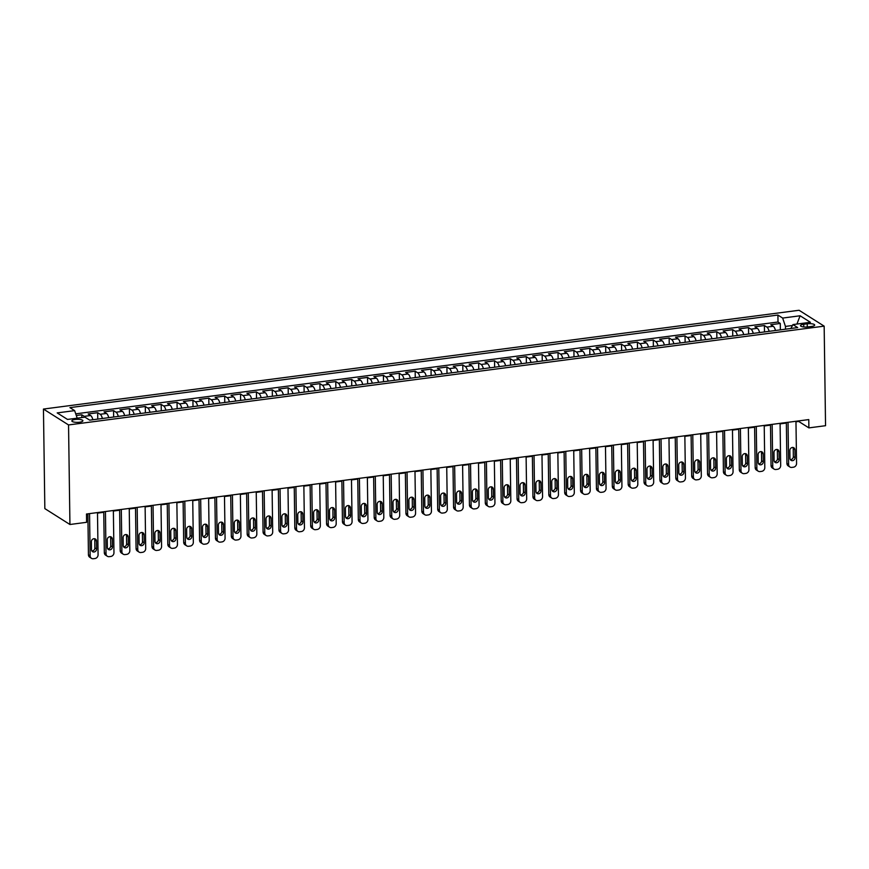 <?xml version="1.0" encoding="UTF-8"?>
<svg xmlns="http://www.w3.org/2000/svg" width="869" height="869" viewBox="0 0 869 869"><rect width="100%" height="100%" fill="white"/><g stroke="black" fill="none" stroke-linecap="round" stroke-linejoin="round"><path stroke-width="1.3" d="M79.546 422.204A5.529 1.521 -0.8 0 0 82.892 420.759A5.529 1.521 -0.8 0 0 75.201 419.466A5.529 1.521 -0.8 0 0 71.845 420.911A5.529 1.521 -0.8 0 0 79.546 422.204M68.542 424.941L69.933 524.496L44.84 508.615L43.45 409.06L799.067 310.266L824.16 326.147L68.542 424.941L43.45 409.06M775.485 330.492A6.909 2.585 -97.4 0 0 773.225 326.277L770.749 324.702L780.275 323.464L780.362 329.851M769.13 331.328A6.909 2.585 -97.4 0 0 766.871 327.102L764.394 325.538L764.492 331.936M764.394 325.538L754.879 326.787L757.344 328.352A6.909 2.585 -97.4 0 1 759.604 332.566M743.734 334.641A6.909 2.585 -97.4 0 0 741.474 330.426L738.998 328.862L748.524 327.613L748.611 334.011M727.853 336.716A6.909 2.585 -97.4 0 0 725.604 332.501L723.127 330.937L732.654 329.688L732.741 336.086M711.983 338.791A6.909 2.585 -97.4 0 0 709.723 334.576L707.247 333.012L716.773 331.762L716.871 338.16M696.112 340.876A6.909 2.585 -97.4 0 0 693.853 336.651L691.376 335.086L700.903 333.837L700.99 340.235M680.231 342.951A6.909 2.585 -97.4 0 0 677.983 338.725L675.506 337.161L685.033 335.912L685.12 342.31M664.361 345.026A6.909 2.585 -97.4 0 0 662.102 340.8L659.625 339.236L669.152 337.987L669.239 344.385M648.48 347.1A6.909 2.585 -97.4 0 0 646.232 342.875L643.755 341.311L653.282 340.061L653.369 346.459M632.61 349.175A6.909 2.585 -97.4 0 0 630.351 344.95L627.874 343.385L637.401 342.136L637.498 348.534M616.74 351.25A6.909 2.585 -97.4 0 0 614.481 347.024L612.004 345.46L621.531 344.222L621.617 350.609M600.859 353.325A6.909 2.585 -97.4 0 0 598.611 349.099L596.134 347.535L605.66 346.296L605.747 352.684M584.989 355.399A6.909 2.585 -97.4 0 0 582.73 351.185L580.253 349.61L589.779 348.371L589.866 354.758M569.119 357.474A6.909 2.585 -97.4 0 0 566.86 353.259L564.383 351.684L573.909 350.446L573.996 356.833M553.238 359.549A6.909 2.585 -97.4 0 0 550.979 355.334L548.513 353.759L558.028 352.521L558.126 358.908M537.368 361.623A6.909 2.585 -97.4 0 0 535.108 357.409L532.632 355.834L542.158 354.595L542.245 360.983M521.487 363.698A6.909 2.585 -97.4 0 0 519.238 359.484L516.762 357.919L526.288 356.67L526.375 363.068M505.617 365.773A6.909 2.585 -97.4 0 0 503.357 361.558L500.881 359.994L510.407 358.745L510.494 365.143M489.747 367.848A6.909 2.585 -97.4 0 0 487.487 363.633L485.011 362.069L494.537 360.82L494.624 367.218M473.866 369.933A6.909 2.585 -97.4 0 0 471.606 365.708L469.141 364.144L478.656 362.894L478.754 369.292M457.996 372.008A6.909 2.585 -97.4 0 0 455.736 367.783L453.26 366.218L462.786 364.969L462.873 371.367M442.115 374.083A6.909 2.585 -97.4 0 0 439.866 369.857L437.389 368.293L446.916 367.044L447.003 373.442M426.244 376.158A6.909 2.585 -97.4 0 0 423.985 371.932L421.508 370.368L431.035 369.119L431.122 375.517M410.374 378.232A6.909 2.585 -97.4 0 0 408.115 374.007L405.638 372.443L415.165 371.193L415.252 377.591M394.493 380.307A6.909 2.585 -97.4 0 0 392.234 376.081L389.768 374.517L399.284 373.268L399.382 379.666M378.623 382.382A6.909 2.585 -97.4 0 0 376.364 378.156L373.887 376.592L383.414 375.354L383.501 381.741M362.742 384.456A6.909 2.585 -97.4 0 0 360.494 380.231L358.017 378.667L367.544 377.428L367.63 383.816M346.872 386.531A6.909 2.585 -97.4 0 0 344.613 382.317L342.136 380.741L351.663 379.503L351.749 385.89M331.002 388.606A6.909 2.585 -97.4 0 0 328.743 384.391L326.266 382.816L335.792 381.578L335.879 387.965M315.121 390.681A6.909 2.585 -97.4 0 0 312.862 386.466L310.396 384.891L319.911 383.653L320.009 390.04M299.251 392.755A6.909 2.585 -97.4 0 0 296.992 388.541L294.515 386.977L304.041 385.727L304.128 392.115M283.37 394.83A6.909 2.585 -97.4 0 0 281.121 390.615L278.645 389.051L288.171 387.802L288.258 394.2M267.5 396.905A6.909 2.585 -97.4 0 0 265.241 392.69L262.764 391.126L272.29 389.877L272.377 396.275M251.63 398.98A6.909 2.585 -97.4 0 0 249.37 394.765L246.894 393.201L256.42 391.952L256.507 398.35M235.749 401.065A6.909 2.585 -97.4 0 0 233.489 396.84L231.024 395.276L240.539 394.026L240.637 400.424M219.879 403.14A6.909 2.585 -97.4 0 0 217.619 398.914L215.143 397.35L224.669 396.101L224.756 402.499M203.998 405.215A6.909 2.585 -97.4 0 0 201.749 400.989L199.273 399.425L208.799 398.176L208.886 404.574M188.128 407.289A6.909 2.585 -97.4 0 0 185.868 403.064L183.392 401.5L192.918 400.251L193.005 406.649M172.258 409.364A6.909 2.585 -97.4 0 0 169.998 405.139L167.521 403.574L177.048 402.325L177.135 408.723M156.377 411.439A6.909 2.585 -97.4 0 0 154.117 407.213L151.651 405.649L161.167 404.4L161.265 410.798M140.506 413.514A6.909 2.585 -97.4 0 0 138.247 409.288L135.77 407.724L145.297 406.486L145.384 412.873M124.625 415.588A6.909 2.585 -97.4 0 0 122.377 411.363L119.9 409.799L129.427 408.56L129.514 414.947M108.755 417.663A6.909 2.585 -97.4 0 0 106.496 413.448L104.019 411.873L113.546 410.635L113.633 417.022M92.885 419.738A6.909 2.585 -97.4 0 0 90.626 415.523L88.149 413.948L97.676 412.71L97.762 419.097M795.971 421.802L798.709 421.443L808.887 427.885L808.767 419.586L86.476 514.013L86.596 522.312L69.933 524.496M807.236 323.8L803.749 324.256A5.355 1.477 -0.8 0 0 800.501 325.669A5.355 1.477 -0.8 0 0 807.953 326.918L811.44 326.462A5.355 1.477 -0.8 0 0 814.688 325.06A5.355 1.477 -0.8 0 0 807.236 323.8L807.279 326.994M792.474 325.495L785.457 326.418L782.654 318.065L777.907 315.056L69.911 407.626L74.647 410.624L57.191 412.905L67.5 419.434L84.956 417.153L89.703 420.151L797.699 327.591L792.962 324.582L790.888 328.482M782.654 318.065L800.11 315.773L810.419 322.301L792.962 324.582M780.275 323.464L778.005 322.019L75.733 413.84M85.173 417.283A6.909 2.585 82.6 0 0 84.271 416.349L81.795 414.785L76.287 415.501M97.676 412.71L100.152 414.274A6.909 2.585 82.6 0 1 102.401 418.489M113.546 410.635L116.022 412.199A6.909 2.585 82.6 0 1 118.282 416.414M129.427 408.56L131.892 410.125A6.909 2.585 82.6 0 1 134.152 414.339M145.297 406.486L147.773 408.05A6.909 2.585 82.6 0 1 150.033 412.264M161.167 404.4L163.644 405.975A6.909 2.585 82.6 0 1 165.903 410.19M177.048 402.325L179.525 403.9A6.909 2.585 82.6 0 1 181.773 408.115M192.918 400.251L195.395 401.826A6.909 2.585 82.6 0 1 197.654 406.04M208.799 398.176L211.265 399.74A6.909 2.585 82.6 0 1 213.524 403.966M224.669 396.101L227.146 397.665A6.909 2.585 82.6 0 1 229.405 401.891M240.539 394.026L243.016 395.591A6.909 2.585 82.6 0 1 245.275 399.816M256.42 391.952L258.897 393.516A6.909 2.585 82.6 0 1 261.145 397.741M272.29 389.877L274.767 391.441A6.909 2.585 82.6 0 1 277.026 395.667M288.171 387.802L290.637 389.366A6.909 2.585 82.6 0 1 292.896 393.592M304.041 385.727L306.518 387.292A6.909 2.585 82.6 0 1 308.777 391.517M319.911 383.653L322.388 385.217A6.909 2.585 82.6 0 1 324.648 389.442M335.792 381.578L338.269 383.142A6.909 2.585 82.6 0 1 340.518 387.357M351.663 379.503L354.139 381.067A6.909 2.585 82.6 0 1 356.399 385.282M367.544 377.428L370.009 378.993A6.909 2.585 82.6 0 1 372.269 383.207M383.414 375.354L385.89 376.918A6.909 2.585 82.6 0 1 388.15 381.133M399.284 373.268L401.76 374.843A6.909 2.585 82.6 0 1 404.02 379.058M415.165 371.193L417.641 372.768A6.909 2.585 82.6 0 1 419.89 376.983M431.035 369.119L433.512 370.694A6.909 2.585 82.6 0 1 435.771 374.908M446.916 367.044L449.382 368.608A6.909 2.585 82.6 0 1 451.641 372.834M462.786 364.969L465.263 366.533A6.909 2.585 82.6 0 1 467.522 370.759M478.656 362.894L481.133 364.459A6.909 2.585 82.6 0 1 483.392 368.684M494.537 360.82L497.014 362.384A6.909 2.585 82.6 0 1 499.262 366.609M510.407 358.745L512.884 360.309A6.909 2.585 82.6 0 1 515.143 364.535M526.288 356.67L528.754 358.234A6.909 2.585 82.6 0 1 531.013 362.46M542.158 354.595L544.635 356.16A6.909 2.585 82.6 0 1 546.894 360.385M558.028 352.521L560.505 354.085A6.909 2.585 82.6 0 1 562.764 358.31M573.909 350.446L576.386 352.01A6.909 2.585 82.6 0 1 578.635 356.225M589.779 348.371L592.256 349.935A6.909 2.585 82.6 0 1 594.515 354.15M605.66 346.296L608.126 347.861A6.909 2.585 82.6 0 1 610.386 352.075M621.531 344.222L624.007 345.786A6.909 2.585 82.6 0 1 626.267 350.001M637.401 342.136L639.877 343.711A6.909 2.585 82.6 0 1 642.137 347.926M653.282 340.061L655.758 341.636A6.909 2.585 82.6 0 1 658.007 345.851M669.152 337.987L671.628 339.562A6.909 2.585 82.6 0 1 673.888 343.776M685.033 335.912L687.498 337.476A6.909 2.585 82.6 0 1 689.758 341.702M700.903 333.837L703.379 335.401A6.909 2.585 82.6 0 1 705.639 339.627M716.773 331.762L719.25 333.327A6.909 2.585 82.6 0 1 721.509 337.552M732.654 329.688L735.131 331.252A6.909 2.585 82.6 0 1 737.379 335.477M748.524 327.613L751.001 329.177A6.909 2.585 82.6 0 1 753.26 333.403M785.5 329.188L785.457 326.418M808.887 427.885L825.55 425.701L824.16 326.147M86.487 514.557L87.888 514.383M97.502 513.123L103.759 512.297M113.372 511.048L119.629 510.222M129.242 508.973L135.51 508.148M145.123 506.899L151.38 506.073M160.993 504.824L167.261 503.998M176.874 502.738L183.131 501.924M192.744 500.663L199.001 499.849M208.614 498.589L214.882 497.774M224.495 496.514L230.752 495.699M240.365 494.439L246.633 493.625M256.246 492.365L262.503 491.55M272.116 490.29L278.373 489.475M287.987 488.215L294.254 487.4M303.868 486.14L310.124 485.326M319.738 484.066L326.005 483.251M335.619 481.991L341.875 481.165M351.489 479.916L357.746 479.091M367.359 477.841L373.627 477.016M383.24 475.767L389.497 474.941M399.11 473.692L405.378 472.866M414.991 471.606L421.248 470.792M430.861 469.532L437.118 468.717M446.731 467.457L452.999 466.642M462.612 465.382L468.869 464.567M478.482 463.307L484.75 462.493M494.363 461.233L500.62 460.418M510.233 459.158L516.49 458.343M526.103 457.083L532.371 456.268M541.984 455.008L548.241 454.194M557.855 452.934L564.111 452.119M573.736 450.859L579.992 450.033M589.606 448.784L595.862 447.959M605.476 446.709L611.743 445.884M621.357 444.635L627.614 443.809M637.227 442.56L643.484 441.734M653.108 440.474L659.365 439.66M668.978 438.4L675.235 437.585M684.848 436.325L691.116 435.51M700.729 434.25L706.986 433.435M716.599 432.175L722.856 431.361M732.48 430.101L738.737 429.286M748.35 428.026L754.607 427.211M764.22 425.951L770.488 425.137M780.101 423.876L786.358 423.062M798.709 420.9L798.709 421.443M778.005 322.019L777.907 315.056M81.795 414.785L81.838 417.554M74.647 410.624L77.189 418.163M796.916 324.072L800.11 315.773M795.961 421.259L796.558 463.47A3.454 3.052 122.3 0 1 793.43 467.207L791.844 467.413A3.454 3.052 122.3 0 1 788.617 464.513L788.031 422.291M786.347 422.519L786.923 463.438L788.617 464.513M795.048 457.681A2.759 2.444 -57.7 0 1 789.964 458.343L789.856 450.381A2.759 2.444 -57.7 0 1 794.929 449.718L795.048 457.681L793.343 456.616A2.759 2.444 -57.7 0 1 790.312 459.603M792.886 447.383A2.759 2.444 -57.7 0 1 793.234 448.643L793.343 456.616M789.943 467.011L788.248 465.936A3.454 3.052 -57.7 0 1 786.923 463.438M780.09 423.333L780.677 465.545A3.454 3.052 122.3 0 1 777.549 469.282L775.963 469.488A3.454 3.052 122.3 0 1 772.747 466.588L772.15 424.376M770.477 424.593L771.053 465.512L772.747 466.588M779.167 459.755A2.759 2.444 -57.7 0 1 774.083 460.429L773.975 452.456A2.759 2.444 -57.7 0 1 779.058 451.793L779.167 459.755L777.473 458.691A2.759 2.444 -57.7 0 1 774.431 461.678M777.016 449.458A2.759 2.444 -57.7 0 1 777.364 450.718L777.473 458.691M774.073 469.086L772.378 468.011A3.454 3.052 -57.7 0 1 771.053 465.512M764.22 425.408L764.807 467.62A3.454 3.052 122.3 0 1 761.678 471.356L760.093 471.563A3.454 3.052 122.3 0 1 756.866 468.663L756.28 426.451M754.607 426.668L755.172 467.587L756.866 468.663M763.297 461.83A2.759 2.444 -57.7 0 1 758.213 462.504L758.105 454.53A2.759 2.444 -57.7 0 1 763.178 453.868L763.297 461.83L761.602 460.766A2.759 2.444 -57.7 0 1 758.561 463.764M761.146 451.532A2.759 2.444 -57.7 0 1 761.483 452.792L761.602 460.766M758.192 471.161L756.497 470.086A3.454 3.052 -57.7 0 1 755.172 467.587M748.339 427.483L748.937 469.694A3.454 3.052 122.3 0 1 745.808 473.431L744.212 473.638A3.454 3.052 122.3 0 1 740.996 470.737L740.41 428.526M738.726 428.743L739.302 469.662L740.996 470.737M747.416 463.916A2.759 2.444 -57.7 0 1 742.343 464.578L742.224 456.605A2.759 2.444 -57.7 0 1 747.307 455.943L747.416 463.916L745.721 462.84A2.759 2.444 -57.7 0 1 742.68 465.838M745.265 453.618A2.759 2.444 -57.7 0 1 745.613 454.878L745.721 462.84M742.322 473.236L740.627 472.16A3.454 3.052 -57.7 0 1 739.302 469.662M732.469 429.558L733.056 471.769A3.454 3.052 122.3 0 1 729.927 475.506L728.341 475.712A3.454 3.052 122.3 0 1 725.115 472.812L724.529 430.6M722.856 430.818L723.421 471.737L725.115 472.812M731.546 465.99A2.759 2.444 -57.7 0 1 726.462 466.653L726.354 458.691A2.759 2.444 -57.7 0 1 731.437 458.017L731.546 465.99L729.851 464.915A2.759 2.444 -57.7 0 1 726.81 467.913M729.395 455.693A2.759 2.444 -57.7 0 1 729.743 456.953L729.851 464.915M726.451 475.31L724.757 474.235A3.454 3.052 -57.7 0 1 723.421 471.737M716.588 431.632L717.186 473.844A3.454 3.052 122.3 0 1 714.057 477.581L712.471 477.787A3.454 3.052 122.3 0 1 709.245 474.887L708.659 432.675M706.975 432.892L707.551 473.811L709.245 474.887M715.676 468.065A2.759 2.444 -57.7 0 1 710.592 468.728L710.484 460.766A2.759 2.444 -57.7 0 1 715.556 460.092L715.676 468.065L713.97 466.99A2.759 2.444 -57.7 0 1 710.94 469.988M713.514 457.767A2.759 2.444 -57.7 0 1 713.862 459.028L713.97 466.99M710.57 477.385L708.876 476.31A3.454 3.052 -57.7 0 1 707.551 473.811M700.718 433.707L701.305 475.919A3.454 3.052 122.3 0 1 698.176 479.655L696.59 479.862A3.454 3.052 122.3 0 1 693.375 476.962L692.778 434.75M691.105 434.967L691.681 475.886L693.375 476.962M699.795 470.14A2.759 2.444 -57.7 0 1 694.711 470.802L694.603 462.84A2.759 2.444 -57.7 0 1 699.686 462.178L699.795 470.14L698.1 469.064A2.759 2.444 -57.7 0 1 695.059 472.063M697.644 459.842A2.759 2.444 -57.7 0 1 697.992 461.102L698.1 469.064M694.7 479.46L693.006 478.384A3.454 3.052 -57.7 0 1 691.681 475.886M684.848 435.782L685.435 477.993A3.454 3.052 122.3 0 1 682.306 481.73L680.72 481.937A3.454 3.052 122.3 0 1 677.494 479.036L676.908 436.825M675.235 437.042L675.8 477.961L677.494 479.036M683.925 472.215A2.759 2.444 -57.7 0 1 678.841 472.877L678.732 464.915A2.759 2.444 -57.7 0 1 683.805 464.252L683.925 472.215L682.23 471.139A2.759 2.444 -57.7 0 1 679.189 474.137M681.774 461.917A2.759 2.444 -57.7 0 1 682.111 463.177L682.23 471.139M678.819 481.535L677.125 480.47A3.454 3.052 -57.7 0 1 675.8 477.961M668.967 437.857L669.564 480.079A3.454 3.052 122.3 0 1 666.436 483.805L664.839 484.011A3.454 3.052 122.3 0 1 661.624 481.111L661.037 438.899M659.354 439.117L659.929 480.036L661.624 481.111M668.044 474.289A2.759 2.444 -57.7 0 1 662.971 474.952L662.851 466.99A2.759 2.444 -57.7 0 1 667.935 466.327L668.044 474.289L666.349 473.214A2.759 2.444 -57.7 0 1 663.308 476.212M665.893 463.992A2.759 2.444 -57.7 0 1 666.241 465.252L666.349 473.214M662.949 483.609L661.255 482.545A3.454 3.052 -57.7 0 1 659.929 480.036M653.097 439.942L653.684 482.154A3.454 3.052 122.3 0 1 650.555 485.88L648.969 486.086A3.454 3.052 122.3 0 1 645.743 483.186L645.156 440.974M643.484 441.191L644.048 482.11L645.743 483.186M652.174 476.364A2.759 2.444 -57.7 0 1 647.09 477.027L646.981 469.064A2.759 2.444 -57.7 0 1 652.065 468.402L652.174 476.364L650.479 475.289A2.759 2.444 -57.7 0 1 647.438 478.287M650.023 466.066A2.759 2.444 -57.7 0 1 650.37 467.326L650.479 475.289M647.079 485.684L645.385 484.62A3.454 3.052 -57.7 0 1 644.048 482.11M637.216 442.017L637.813 484.229A3.454 3.052 122.3 0 1 634.685 487.954L633.099 488.161A3.454 3.052 122.3 0 1 629.873 485.26L629.286 443.049M627.603 443.266L628.178 484.185L629.873 485.26M636.304 478.439A2.759 2.444 -57.7 0 1 631.22 479.101L631.111 471.139A2.759 2.444 -57.7 0 1 636.184 470.477L636.304 478.439L634.598 477.363A2.759 2.444 -57.7 0 1 631.567 480.361M634.142 468.141A2.759 2.444 -57.7 0 1 634.489 469.401L634.598 477.363M631.198 487.77L629.504 486.694A3.454 3.052 -57.7 0 1 628.178 484.185M621.346 444.092L621.932 486.303A3.454 3.052 122.3 0 1 618.804 490.029L617.218 490.246A3.454 3.052 122.3 0 1 614.003 487.335L613.405 445.124M611.733 445.341L612.308 486.26L614.003 487.335M620.423 480.514A2.759 2.444 -57.7 0 1 615.339 481.176L615.23 473.214A2.759 2.444 -57.7 0 1 620.314 472.551L620.423 480.514L618.728 479.438A2.759 2.444 -57.7 0 1 615.686 482.436M618.272 470.216A2.759 2.444 -57.7 0 1 618.619 471.476L618.728 479.438M615.328 489.844L613.633 488.769A3.454 3.052 -57.7 0 1 612.308 486.26M605.476 446.166L606.062 488.378A3.454 3.052 122.3 0 1 602.934 492.104L601.348 492.321A3.454 3.052 122.3 0 1 598.122 489.41L597.535 447.198M595.862 447.416L596.427 488.345L598.122 489.41M604.552 482.588A2.759 2.444 -57.7 0 1 599.469 483.251L599.36 475.289A2.759 2.444 -57.7 0 1 604.444 474.626L604.552 482.588L602.858 481.513A2.759 2.444 -57.7 0 1 599.816 484.511M602.402 472.291A2.759 2.444 -57.7 0 1 602.738 473.551L602.858 481.513M599.458 491.919L597.753 490.844A3.454 3.052 -57.7 0 1 596.427 488.345M589.595 448.241L590.192 490.453A3.454 3.052 122.3 0 1 587.064 494.189L585.467 494.396A3.454 3.052 122.3 0 1 582.252 491.485L581.665 449.273M579.981 449.501L580.557 490.42L582.252 491.485M588.671 484.663A2.759 2.444 -57.7 0 1 583.599 485.326L583.479 477.363A2.759 2.444 -57.7 0 1 588.563 476.701L588.671 484.663L586.977 483.588A2.759 2.444 -57.7 0 1 583.935 486.586M586.521 474.365A2.759 2.444 -57.7 0 1 586.868 475.625L586.977 483.588M583.577 493.994L581.882 492.919A3.454 3.052 -57.7 0 1 580.557 490.42M573.725 450.316L574.311 492.527A3.454 3.052 122.3 0 1 571.183 496.264L569.597 496.471A3.454 3.052 122.3 0 1 566.371 493.559L565.784 451.348M564.111 451.576L564.676 492.495L566.371 493.559M572.801 486.738A2.759 2.444 -57.7 0 1 567.718 487.4L567.609 479.438A2.759 2.444 -57.7 0 1 572.693 478.776L572.801 486.738L571.107 485.662A2.759 2.444 -57.7 0 1 568.065 488.66M570.651 476.44A2.759 2.444 -57.7 0 1 570.998 477.7L571.107 485.662M567.707 496.069L566.012 494.993A3.454 3.052 -57.7 0 1 564.676 492.495M557.844 452.391L558.441 494.602A3.454 3.052 122.3 0 1 555.313 498.339L553.727 498.545A3.454 3.052 122.3 0 1 550.501 495.645L549.914 453.422M548.23 453.651L548.806 494.57L550.501 495.645M556.931 488.812A2.759 2.444 -57.7 0 1 551.848 489.475L551.739 481.513A2.759 2.444 -57.7 0 1 556.812 480.85L556.931 488.812L555.226 487.748A2.759 2.444 -57.7 0 1 552.195 490.735M554.78 478.515A2.759 2.444 -57.7 0 1 555.117 479.775L555.226 487.748M551.826 498.143L550.131 497.068A3.454 3.052 -57.7 0 1 548.806 494.57M541.974 454.465L542.56 496.677A3.454 3.052 122.3 0 1 539.432 500.414L537.846 500.62A3.454 3.052 122.3 0 1 534.631 497.72L534.033 455.508M532.36 455.725L532.936 496.644L534.631 497.72M541.05 490.887A2.759 2.444 -57.7 0 1 535.977 491.561L535.858 483.588A2.759 2.444 -57.7 0 1 540.942 482.925L541.05 490.887L539.356 489.823A2.759 2.444 -57.7 0 1 536.314 492.821M538.899 480.59A2.759 2.444 -57.7 0 1 539.247 481.85L539.356 489.823M535.956 500.218L534.261 499.143A3.454 3.052 -57.7 0 1 532.936 496.644M526.103 456.54L526.69 498.752A3.454 3.052 122.3 0 1 523.562 502.488L521.976 502.695A3.454 3.052 122.3 0 1 518.75 499.794L518.163 457.583M516.49 457.8L517.055 498.719L518.75 499.794M525.18 492.962A2.759 2.444 -57.7 0 1 520.096 493.635L519.988 485.662A2.759 2.444 -57.7 0 1 525.072 485L525.18 492.962L523.486 491.897A2.759 2.444 -57.7 0 1 520.444 494.895M523.029 482.664A2.759 2.444 -57.7 0 1 523.366 483.924L523.486 491.897M520.086 502.293L518.38 501.217A3.454 3.052 -57.7 0 1 517.055 498.719M510.222 458.615L510.82 500.826A3.454 3.052 122.3 0 1 507.692 504.563L506.095 504.77A3.454 3.052 122.3 0 1 502.879 501.869L502.293 459.658M500.609 459.875L501.185 500.794L502.879 501.869M509.299 495.048A2.759 2.444 -57.7 0 1 504.226 495.71L504.107 487.737A2.759 2.444 -57.7 0 1 509.191 487.074L509.299 495.048L507.605 493.972A2.759 2.444 -57.7 0 1 504.563 496.97M507.148 484.75A2.759 2.444 -57.7 0 1 507.496 486.01L507.605 493.972M504.205 504.368L502.51 503.292A3.454 3.052 -57.7 0 1 501.185 500.794M494.352 460.689L494.939 502.901A3.454 3.052 122.3 0 1 491.811 506.638L490.225 506.844A3.454 3.052 122.3 0 1 486.998 503.944L486.412 461.732M484.739 461.95L485.304 502.869L486.998 503.944M493.429 497.122A2.759 2.444 -57.7 0 1 488.345 497.785L488.237 489.823A2.759 2.444 -57.7 0 1 493.32 489.149L493.429 497.122L491.735 496.047A2.759 2.444 -57.7 0 1 488.693 499.045M491.278 486.825A2.759 2.444 -57.7 0 1 491.626 488.085L491.735 496.047M488.335 506.442L486.64 505.367A3.454 3.052 -57.7 0 1 485.304 502.869M478.482 462.764L479.069 504.976A3.454 3.052 122.3 0 1 475.94 508.713L474.355 508.919A3.454 3.052 122.3 0 1 471.128 506.019L470.542 463.807M468.858 464.024L469.434 504.943L471.128 506.019M477.559 499.197A2.759 2.444 -57.7 0 1 472.475 499.86L472.367 491.897A2.759 2.444 -57.7 0 1 477.439 491.224L477.559 499.197L475.864 498.122A2.759 2.444 -57.7 0 1 472.823 501.12M475.408 488.899A2.759 2.444 -57.7 0 1 475.745 490.159L475.864 498.122M472.454 508.517L470.759 507.442A3.454 3.052 -57.7 0 1 469.434 504.943M462.601 464.839L463.188 507.051A3.454 3.052 122.3 0 1 460.059 510.787L458.474 510.994A3.454 3.052 122.3 0 1 455.258 508.093L454.661 465.882M452.988 466.099L453.564 507.018L455.258 508.093M461.678 501.272A2.759 2.444 -57.7 0 1 456.605 501.934L456.486 493.972A2.759 2.444 -57.7 0 1 461.569 493.31L461.678 501.272L459.983 500.196A2.759 2.444 -57.7 0 1 456.942 503.194M459.527 490.974A2.759 2.444 -57.7 0 1 459.875 492.234L459.983 500.196M456.583 510.592L454.889 509.527A3.454 3.052 -57.7 0 1 453.564 507.018M446.731 466.914L447.318 509.125A3.454 3.052 122.3 0 1 444.189 512.862L442.603 513.068A3.454 3.052 122.3 0 1 439.377 510.168L438.791 467.957M437.118 468.174L437.683 509.093L439.377 510.168M445.808 503.347A2.759 2.444 -57.7 0 1 440.724 504.009L440.616 496.047A2.759 2.444 -57.7 0 1 445.699 495.384L445.808 503.347L444.113 502.271A2.759 2.444 -57.7 0 1 441.072 505.269M443.657 493.049A2.759 2.444 -57.7 0 1 443.994 494.309L444.113 502.271M440.713 512.667L439.008 511.602A3.454 3.052 -57.7 0 1 437.683 509.093M430.85 468.999L431.448 511.211A3.454 3.052 122.3 0 1 428.319 514.937L426.722 515.143A3.454 3.052 122.3 0 1 423.507 512.243L422.921 470.031M421.237 470.248L421.813 511.168L423.507 512.243M429.927 505.421A2.759 2.444 -57.7 0 1 424.854 506.084L424.735 498.122A2.759 2.444 -57.7 0 1 429.818 497.459L429.927 505.421L428.232 504.346A2.759 2.444 -57.7 0 1 425.191 507.344M427.776 495.124A2.759 2.444 -57.7 0 1 428.124 496.384L428.232 504.346M424.832 514.741L423.138 513.677A3.454 3.052 -57.7 0 1 421.813 511.168M414.98 471.074L415.567 513.286A3.454 3.052 122.3 0 1 412.438 517.012L410.852 517.218A3.454 3.052 122.3 0 1 407.626 514.318L407.04 472.106M405.367 472.323L405.932 513.242L407.626 514.318M414.057 507.496A2.759 2.444 -57.7 0 1 408.973 508.159L408.864 500.196A2.759 2.444 -57.7 0 1 413.948 499.534L414.057 507.496L412.362 506.421A2.759 2.444 -57.7 0 1 409.321 509.419M411.906 497.198A2.759 2.444 -57.7 0 1 412.254 498.458L412.362 506.421M408.962 516.816L407.268 515.751A3.454 3.052 -57.7 0 1 405.932 513.242M399.11 473.149L399.697 515.36A3.454 3.052 122.3 0 1 396.568 519.086L394.982 519.293A3.454 3.052 122.3 0 1 391.756 516.392L391.169 474.181M389.486 474.398L390.062 515.317L391.756 516.392M398.187 509.571A2.759 2.444 -57.7 0 1 393.103 510.233L392.994 502.271A2.759 2.444 -57.7 0 1 398.067 501.609L398.187 509.571L396.492 508.495A2.759 2.444 -57.7 0 1 393.451 511.493M396.036 499.273A2.759 2.444 -57.7 0 1 396.373 500.533L396.492 508.495M393.081 518.902L391.387 517.826A3.454 3.052 -57.7 0 1 390.062 515.317M383.229 475.224L383.816 517.435A3.454 3.052 122.3 0 1 380.687 521.161L379.101 521.378A3.454 3.052 122.3 0 1 375.886 518.467L375.289 476.255M373.616 476.473L374.191 517.392L375.886 518.467M382.306 511.645A2.759 2.444 -57.7 0 1 377.233 512.308L377.113 504.346A2.759 2.444 -57.7 0 1 382.197 503.683L382.306 511.645L380.611 510.57A2.759 2.444 -57.7 0 1 377.57 513.568M380.155 501.348A2.759 2.444 -57.7 0 1 380.503 502.608L380.611 510.57M377.211 520.976L375.517 519.901A3.454 3.052 -57.7 0 1 374.191 517.392M367.359 477.298L367.945 519.51A3.454 3.052 122.3 0 1 364.817 523.247L363.231 523.453A3.454 3.052 122.3 0 1 360.005 520.542L359.418 478.33M357.746 478.547L358.31 519.477L360.005 520.542M366.436 513.72A2.759 2.444 -57.7 0 1 361.352 514.383L361.243 506.421A2.759 2.444 -57.7 0 1 366.327 505.758L366.436 513.72L364.741 512.645A2.759 2.444 -57.7 0 1 361.7 515.643M364.285 503.423A2.759 2.444 -57.7 0 1 364.632 504.683L364.741 512.645M361.341 523.051L359.647 521.976A3.454 3.052 -57.7 0 1 358.31 519.477M351.478 479.373L352.075 521.585A3.454 3.052 122.3 0 1 348.947 525.321L347.35 525.528A3.454 3.052 122.3 0 1 344.135 522.617L343.548 480.405M341.865 480.633L342.44 521.552L344.135 522.617M350.555 515.795A2.759 2.444 -57.7 0 1 345.482 516.458L345.373 508.495A2.759 2.444 -57.7 0 1 350.446 507.833L350.555 515.795L348.86 514.72A2.759 2.444 -57.7 0 1 345.829 517.718M348.404 505.497A2.759 2.444 -57.7 0 1 348.751 506.757L348.86 514.72M345.46 525.126L343.766 524.05A3.454 3.052 -57.7 0 1 342.44 521.552M335.608 481.448L336.194 523.659A3.454 3.052 122.3 0 1 333.066 527.396L331.48 527.602A3.454 3.052 122.3 0 1 328.265 524.691L327.667 482.48M325.994 482.708L326.559 523.627L328.265 524.691M334.684 517.87A2.759 2.444 -57.7 0 1 329.601 518.532L329.492 510.57A2.759 2.444 -57.7 0 1 334.576 509.907L334.684 517.87L332.99 516.794A2.759 2.444 -57.7 0 1 329.948 519.792M332.534 507.572A2.759 2.444 -57.7 0 1 332.881 508.832L332.99 516.794M329.59 527.201L327.895 526.125A3.454 3.052 -57.7 0 1 326.559 523.627M319.738 483.522L320.324 525.734A3.454 3.052 122.3 0 1 317.196 529.471L315.61 529.677A3.454 3.052 122.3 0 1 312.384 526.777L311.797 484.565M310.114 484.783L310.689 525.702L312.384 526.777M318.814 519.944A2.759 2.444 -57.7 0 1 313.731 520.607L313.622 512.645A2.759 2.444 -57.7 0 1 318.695 511.982L318.814 519.944L317.12 518.88A2.759 2.444 -57.7 0 1 314.078 521.867M316.664 509.647A2.759 2.444 -57.7 0 1 317 510.907L317.12 518.88M313.709 529.275L312.014 528.2A3.454 3.052 -57.7 0 1 310.689 525.702M303.857 485.597L304.443 527.809A3.454 3.052 122.3 0 1 301.315 531.546L299.729 531.752A3.454 3.052 122.3 0 1 296.514 528.852L295.916 486.64M294.243 486.857L294.819 527.776L296.514 528.852M302.933 522.019A2.759 2.444 -57.7 0 1 297.861 522.693L297.741 514.72A2.759 2.444 -57.7 0 1 302.825 514.057L302.933 522.019L301.239 520.955A2.759 2.444 -57.7 0 1 298.197 523.953M300.783 511.722A2.759 2.444 -57.7 0 1 301.13 512.982L301.239 520.955M297.839 531.35L296.144 530.275A3.454 3.052 -57.7 0 1 294.819 527.776M287.987 487.672L288.573 529.884A3.454 3.052 122.3 0 1 285.445 533.62L283.859 533.827A3.454 3.052 122.3 0 1 280.633 530.926L280.046 488.715M278.373 488.932L278.938 529.851L280.633 530.926M287.063 524.094A2.759 2.444 -57.7 0 1 281.98 524.767L281.871 516.794A2.759 2.444 -57.7 0 1 286.955 516.132L287.063 524.094L285.369 523.029A2.759 2.444 -57.7 0 1 282.327 526.027M284.913 513.807A2.759 2.444 -57.7 0 1 285.26 515.056L285.369 523.029M281.969 533.425L280.274 532.349A3.454 3.052 -57.7 0 1 278.938 529.851M272.106 489.747L272.703 531.958A3.454 3.052 122.3 0 1 269.575 535.695L267.978 535.901A3.454 3.052 122.3 0 1 264.763 533.001L264.176 490.789M262.492 491.007L263.068 531.926L264.763 533.001M271.182 526.179A2.759 2.444 -57.7 0 1 266.11 526.842L266.001 518.869A2.759 2.444 -57.7 0 1 271.074 518.206L271.182 526.179L269.488 525.104A2.759 2.444 -57.7 0 1 266.457 528.102M269.032 515.882A2.759 2.444 -57.7 0 1 269.379 517.142L269.488 525.104M266.088 535.5L264.393 534.424A3.454 3.052 -57.7 0 1 263.068 531.926M256.236 491.821L256.822 534.033A3.454 3.052 122.3 0 1 253.694 537.77L252.108 537.976A3.454 3.052 122.3 0 1 248.892 535.076L248.295 492.864M246.622 493.081L247.187 534L248.892 535.076M255.312 528.254A2.759 2.444 -57.7 0 1 250.229 528.917L250.12 520.955A2.759 2.444 -57.7 0 1 255.204 520.281L255.312 528.254L253.618 527.179A2.759 2.444 -57.7 0 1 250.576 530.177M253.161 517.957A2.759 2.444 -57.7 0 1 253.509 519.217L253.618 527.179M250.218 537.574L248.523 536.499A3.454 3.052 -57.7 0 1 247.187 534M240.365 493.896L240.952 536.108A3.454 3.052 122.3 0 1 237.824 539.845L236.238 540.051A3.454 3.052 122.3 0 1 233.011 537.151L232.425 494.939M230.741 495.156L231.317 536.075L233.011 537.151M239.442 530.329A2.759 2.444 -57.7 0 1 234.358 530.992L234.25 523.029A2.759 2.444 -57.7 0 1 239.323 522.356L239.442 530.329L237.748 529.254A2.759 2.444 -57.7 0 1 234.706 532.252M237.291 520.031A2.759 2.444 -57.7 0 1 237.628 521.291L237.748 529.254M234.337 539.649L232.642 538.574A3.454 3.052 -57.7 0 1 231.317 536.075M224.484 495.971L225.071 538.183A3.454 3.052 122.3 0 1 221.943 541.919L220.357 542.126A3.454 3.052 122.3 0 1 217.141 539.225L216.544 497.014M214.871 497.231L215.447 538.15L217.141 539.225M223.561 532.404A2.759 2.444 -57.7 0 1 218.488 533.066L218.369 525.104A2.759 2.444 -57.7 0 1 223.452 524.442L223.561 532.404L221.867 531.328A2.759 2.444 -57.7 0 1 218.825 534.326M221.41 522.106A2.759 2.444 -57.7 0 1 221.758 523.366L221.867 531.328M218.467 541.724L216.772 540.659A3.454 3.052 -57.7 0 1 215.447 538.15M208.614 498.046L209.201 540.257A3.454 3.052 122.3 0 1 206.072 543.994L204.487 544.2A3.454 3.052 122.3 0 1 201.26 541.3L200.674 499.088M199.001 499.306L199.566 540.225L201.26 541.3M207.691 534.478A2.759 2.444 -57.7 0 1 202.607 535.141L202.499 527.179A2.759 2.444 -57.7 0 1 207.582 526.516L207.691 534.478L205.996 533.403A2.759 2.444 -57.7 0 1 202.955 536.401M205.54 524.181A2.759 2.444 -57.7 0 1 205.888 525.441L205.996 533.403M202.596 543.798L200.902 542.734A3.454 3.052 -57.7 0 1 199.566 540.225M192.733 500.131L193.331 542.343A3.454 3.052 122.3 0 1 190.202 546.069L188.606 546.275A3.454 3.052 122.3 0 1 185.39 543.375L184.804 501.163M183.12 501.38L183.696 542.299L185.39 543.375M191.81 536.553A2.759 2.444 -57.7 0 1 186.737 537.216L186.629 529.254A2.759 2.444 -57.7 0 1 191.701 528.591L191.81 536.553L190.115 535.478A2.759 2.444 -57.7 0 1 187.085 538.476M189.659 526.256A2.759 2.444 -57.7 0 1 190.007 527.516L190.115 535.478M186.716 545.873L185.021 544.809A3.454 3.052 -57.7 0 1 183.696 542.299M176.863 502.206L177.45 544.418A3.454 3.052 122.3 0 1 174.321 548.143L172.735 548.35A3.454 3.052 122.3 0 1 169.52 545.45L168.923 503.238M167.25 503.455L167.815 544.374L169.52 545.45M175.94 538.628A2.759 2.444 -57.7 0 1 170.856 539.291L170.748 531.328A2.759 2.444 -57.7 0 1 175.831 530.666L175.94 538.628L174.245 537.553A2.759 2.444 -57.7 0 1 171.204 540.551M173.789 528.33A2.759 2.444 -57.7 0 1 174.137 529.59L174.245 537.553M170.845 547.948L169.151 546.883A3.454 3.052 -57.7 0 1 167.815 544.374M160.993 504.281L161.58 546.492A3.454 3.052 122.3 0 1 158.451 550.218L156.865 550.425A3.454 3.052 122.3 0 1 153.639 547.524L153.053 505.313M151.369 505.53L151.945 546.449L153.639 547.524M160.07 540.703A2.759 2.444 -57.7 0 1 154.986 541.365L154.878 533.403A2.759 2.444 -57.7 0 1 159.95 532.74L160.07 540.703L158.375 539.627A2.759 2.444 -57.7 0 1 155.334 542.625M157.919 530.405A2.759 2.444 -57.7 0 1 158.256 531.665L158.375 539.627M154.964 550.034L153.27 548.958A3.454 3.052 -57.7 0 1 151.945 546.449M145.112 506.355L145.699 548.567A3.454 3.052 122.3 0 1 142.57 552.293L140.984 552.51A3.454 3.052 122.3 0 1 137.769 549.599L137.172 507.387M135.499 507.605L136.075 548.524L137.769 549.599M144.189 542.777A2.759 2.444 -57.7 0 1 139.116 543.44L138.997 535.478A2.759 2.444 -57.7 0 1 144.08 534.815L144.189 542.777L142.494 541.702A2.759 2.444 -57.7 0 1 139.453 544.7M142.038 532.48A2.759 2.444 -57.7 0 1 142.386 533.74L142.494 541.702M139.094 552.108L137.4 551.033A3.454 3.052 -57.7 0 1 136.075 548.524M129.242 508.43L129.829 550.642A3.454 3.052 122.3 0 1 126.7 554.379L125.114 554.585A3.454 3.052 122.3 0 1 121.888 551.674L121.302 509.462M119.629 509.69L120.194 550.609L121.888 551.674M128.319 544.852A2.759 2.444 -57.7 0 1 123.235 545.515L123.126 537.553A2.759 2.444 -57.7 0 1 128.21 536.89L128.319 544.852L126.624 543.777A2.759 2.444 -57.7 0 1 123.583 546.775M126.168 534.554A2.759 2.444 -57.7 0 1 126.516 535.815L126.624 543.777M123.224 554.183L121.53 553.108A3.454 3.052 -57.7 0 1 120.194 550.609M113.361 510.505L113.958 552.717A3.454 3.052 122.3 0 1 110.83 556.453L109.233 556.66A3.454 3.052 122.3 0 1 106.018 553.749L105.431 511.537M103.748 511.765L104.323 552.684L106.018 553.749M112.438 546.927A2.759 2.444 -57.7 0 1 107.365 547.589L107.256 539.627A2.759 2.444 -57.7 0 1 112.329 538.965L112.438 546.927L110.743 545.851A2.759 2.444 -57.7 0 1 107.713 548.85M110.287 536.629A2.759 2.444 -57.7 0 1 110.635 537.889L110.743 545.851M107.343 556.258L105.649 555.182A3.454 3.052 -57.7 0 1 104.323 552.684M97.491 512.58L98.078 554.791A3.454 3.052 122.3 0 1 94.949 558.528L93.363 558.734A3.454 3.052 122.3 0 1 90.148 555.823L89.55 513.612M87.878 513.84L88.442 554.759L90.148 555.823M96.568 549.002A2.759 2.444 -57.7 0 1 91.484 549.664L91.375 541.702A2.759 2.444 -57.7 0 1 96.459 541.039L96.568 549.002L94.873 547.926A2.759 2.444 -57.7 0 1 91.832 550.924M94.417 538.704A2.759 2.444 -57.7 0 1 94.764 539.964L94.873 547.926M91.473 558.332L89.779 557.257A3.454 3.052 -57.7 0 1 88.442 554.759M766.871 327.102L773.225 326.277M84.271 416.349L90.626 415.523M100.152 414.274L106.496 413.448M116.022 412.199L122.377 411.363M131.892 410.125L138.247 409.288M147.773 408.05L154.117 407.213M163.644 405.975L169.998 405.139M179.525 403.9L185.868 403.064M195.395 401.826L201.749 400.989M211.265 399.74L217.619 398.914M227.146 397.665L233.489 396.84M243.016 395.591L249.37 394.765M258.897 393.516L265.241 392.69M274.767 391.441L281.121 390.615M290.637 389.366L296.992 388.541M306.518 387.292L312.862 386.466M322.388 385.217L328.743 384.391M338.269 383.142L344.613 382.317M354.139 381.067L360.494 380.231M370.009 378.993L376.364 378.156M385.89 376.918L392.234 376.081M401.76 374.843L408.115 374.007M417.641 372.768L423.985 371.932M433.512 370.694L439.866 369.857M449.382 368.608L455.736 367.783M465.263 366.533L471.606 365.708M481.133 364.459L487.487 363.633M497.014 362.384L503.357 361.558M512.884 360.309L519.238 359.484M528.754 358.234L535.108 357.409M544.635 356.16L550.979 355.334M560.505 354.085L566.86 353.259M576.386 352.01L582.73 351.185M592.256 349.935L598.611 349.099M608.126 347.861L614.481 347.024M624.007 345.786L630.351 344.95M639.877 343.711L646.232 342.875M655.758 341.636L662.102 340.8M671.628 339.562L677.983 338.725M687.498 337.476L693.853 336.651M703.379 335.401L709.723 334.576M719.25 333.327L725.604 332.501M735.131 331.252L741.474 330.426M751.001 329.177L757.344 328.352M803.782 326.983L803.749 324.256M794.929 449.718L793.234 448.643M779.058 451.793L777.364 450.718M763.178 453.868L761.483 452.792M747.307 455.943L745.613 454.878M731.437 458.017L729.743 456.953M715.556 460.092L713.862 459.028M699.686 462.178L697.992 461.102M683.805 464.252L682.111 463.177M667.935 466.327L666.241 465.252M652.065 468.402L650.37 467.326M636.184 470.477L634.489 469.401M620.314 472.551L618.619 471.476M604.444 474.626L602.738 473.551M588.563 476.701L586.868 475.625M572.693 478.776L570.998 477.7M556.812 480.85L555.117 479.775M540.942 482.925L539.247 481.85M525.072 485L523.366 483.924M509.191 487.074L507.496 486.01M493.32 489.149L491.626 488.085M477.439 491.224L475.745 490.159M461.569 493.31L459.875 492.234M445.699 495.384L443.994 494.309M429.818 497.459L428.124 496.384M413.948 499.534L412.254 498.458M398.067 501.609L396.373 500.533M382.197 503.683L380.503 502.608M366.327 505.758L364.632 504.683M350.446 507.833L348.751 506.757M334.576 509.907L332.881 508.832M318.695 511.982L317 510.907M302.825 514.057L301.13 512.982M286.955 516.132L285.26 515.056M271.074 518.206L269.379 517.142M255.204 520.281L253.509 519.217M239.323 522.356L237.628 521.291M223.452 524.442L221.758 523.366M207.582 526.516L205.888 525.441M191.701 528.591L190.007 527.516M175.831 530.666L174.137 529.59M159.95 532.74L158.256 531.665M144.08 534.815L142.386 533.74M128.21 536.89L126.516 535.815M112.329 538.965L110.635 537.889M96.459 541.039L94.764 539.964"/></g></svg>
